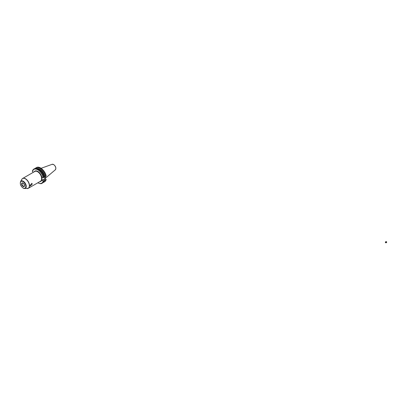 <?xml version="1.0" encoding="UTF-8"?>
<svg xmlns="http://www.w3.org/2000/svg" width="407" height="407" viewBox="0 0 407 407"><rect width="100%" height="100%" fill="white"/><g stroke="black" fill="none" stroke-linecap="round" stroke-linejoin="round"><path stroke-width="0.61" d="M44.867 176.47L44.867 178.673L41.972 180.342L41.972 178.012L41.606 178.042A5.662 3.271 -120 0 0 37.637 171.734A5.662 3.271 -120 0 0 34.804 171.454L22.66 178.464A5.662 3.271 60 0 1 25.493 178.744A5.662 3.271 60 0 1 29.192 183.735A5.662 3.271 60 0 1 28.327 188.273A5.662 3.271 60 0 1 27.778 188.487M41.972 180.342L43.228 181.069L44.226 180.708A8.181 4.721 60 0 1 42.72 182.87L42.089 183.231A8.181 4.721 60 0 0 43.595 181.074M33.267 172.339L32.402 171.225A8.181 4.721 60 0 1 33.908 169.063L34.539 168.696A8.181 4.721 60 0 1 38.629 169.103A8.181 4.721 60 0 1 44.226 177.325L43.228 177.681L41.972 176.959L41.972 178.012A5.922 3.419 60 0 0 37.82 171.418A5.922 3.419 60 0 0 34.122 171.846M44.226 180.708L43.839 180.133L44.521 179.741A7.24 4.182 60 0 1 44.16 180.566M44.521 179.741L44.668 179.823A7.443 4.294 60 0 1 44.185 180.871M44.668 179.823L45.518 179.965A8.181 4.721 60 0 1 44.012 182.127A8.181 4.721 60 0 1 43.315 182.407M45.518 179.965L46.128 179.609A8.181 4.721 60 0 1 44.622 181.771L46.2 179.528M30.098 185.338L31.838 183.303L32.285 184.076L30.316 185.979L30.098 185.338M23.245 188.115A4.223 2.437 60 0 0 24.542 188.522L23.168 188.095C20.732 186.223 19.862 184.061 20.559 181.614A4.223 2.437 60 0 1 23.245 181.217A4.223 2.437 60 0 1 26.16 185.577A4.223 2.437 60 0 1 24.542 188.522L28.327 188.273L40.471 181.263A5.662 3.271 -120 0 0 41.606 179.258L41.606 178.042M37.602 168.615A7.24 4.182 60 0 1 44.521 176.358L44.063 176.623M41.651 171.83L43.305 173.296A7.24 4.182 -120 0 0 38.146 168.722L38.487 169.022M43.305 173.296L42.811 173.58M44.867 178.673L46.123 179.395M40.624 168.06A7.926 4.574 60 0 1 46.123 176.012L45.518 176.582L44.521 176.358M46.123 176.012L46.128 176.226A8.181 4.721 60 0 0 42.043 169.114A8.181 4.721 60 0 0 36.442 167.603C39.515 165.578 45.279 170.792 46.2 176.104M35.236 168.417A8.181 4.721 60 0 1 35.826 167.954A8.181 4.721 60 0 1 41.433 169.465A8.181 4.721 60 0 1 45.518 176.582M37.001 168.432A7.443 4.294 60 0 1 44.668 176.44M32.402 171.225L32.412 171.439A7.926 4.574 60 0 1 37.82 169.785A7.926 4.574 60 0 1 43.228 177.681M45.345 176.552A5.723 3.302 60 0 1 44.867 178.51M41.606 179.258L41.972 179.289A5.922 3.419 60 0 1 39.789 181.659M385.597 241.86L385.958 241.661A0.514 0.438 61.1 0 1 386.457 242.562L386.095 242.76A0.514 0.438 61.1 0 1 385.597 241.86A0.514 0.438 61.1 0 1 386.095 242.76M386.034 242.475A0.321 0.275 61.1 0 1 385.48 242.246A0.321 0.275 61.1 0 1 386.034 242.475M41.127 168.284L52.142 164.316A3.195 1.842 60 0 1 53.561 164.555A3.195 1.842 60 0 1 55.601 167.221A3.195 1.842 60 0 1 55.316 169.821L44.867 178.642M43.228 181.069A7.926 4.574 60 0 1 37.882 182.758M23.087 187.922A3.872 2.239 -120 0 0 25.829 186.34A3.872 2.239 -120 0 0 23.087 181.593A3.872 2.239 -120 0 0 20.35 183.175A3.872 2.239 -120 0 0 23.087 187.922M27.106 188.573A5.627 3.251 -120 0 0 29.258 184.651A5.627 3.251 -120 0 0 25.376 178.841A5.627 3.251 -120 0 0 21.79 179.37L20.559 181.614M24.171 186.213A1.801 1.043 60 0 1 23.27 186.126A1.801 1.043 60 0 1 22.095 184.534A1.801 1.043 60 0 1 22.37 183.089L23.143 183.196C24.389 184.32 24.73 185.322 24.171 186.213M23.087 183.074A2.06 1.19 60 0 1 24.547 185.597A2.06 1.19 60 0 1 23.087 186.442A2.06 1.19 60 0 1 21.632 183.918A2.06 1.19 60 0 1 23.087 183.074M22.202 178.831A5.662 3.271 60 0 1 22.66 178.464L21.79 179.37M32.331 171.306L33.908 169.063A8.181 4.721 60 0 1 39.515 170.574A8.181 4.721 60 0 1 43.595 177.686M54.024 164.881A2.885 1.669 60 0 1 55.774 167.903M52.142 164.316L53.683 164.555C55.784 166.28 56.329 168.035 55.316 169.821M37.805 182.804L37.871 182.84C40.059 183.776 41.463 183.903 42.089 183.231M44.012 182.127L44.622 181.771M35.826 167.954L36.442 167.603"/></g></svg>
